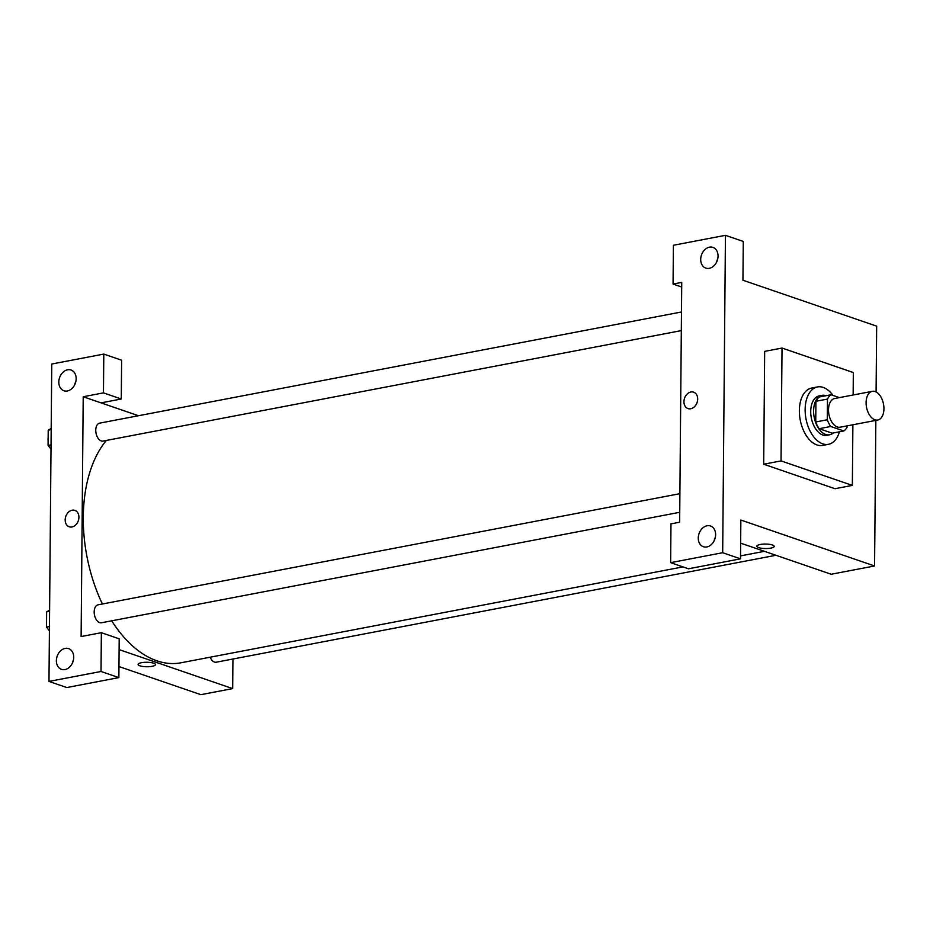 <?xml version="1.0" encoding="UTF-8"?>
<svg xmlns="http://www.w3.org/2000/svg" width="930" height="930" viewBox="0 0 930 930"><rect width="100%" height="100%" fill="white"/><g stroke="black" fill="none" stroke-linecap="round" stroke-linejoin="round"><path stroke-width="1.4" d="M874.898 419.79A14.601 8.637 -100.8 0 1 866.202 404.945A14.601 8.637 -100.8 0 1 872.27 391.332A14.601 8.637 -100.8 0 1 883.5 404.062A14.601 8.637 -100.8 0 1 877.757 420.023A14.601 8.637 -100.8 0 1 874.898 419.79M877.757 420.023L840.174 427.207A14.601 8.637 -100.8 0 1 837.302 426.963A14.601 8.637 -100.8 0 1 828.607 412.13A14.601 8.637 -100.8 0 1 834.687 398.517L872.27 391.332M843.824 430.974L832.257 433.182L819.179 428.695L830.746 426.486L843.824 430.974A19.611 11.602 -100.8 0 0 847.37 426.649L847.37 425.824M839.395 397.622L831.025 394.75A19.611 11.602 -100.8 0 0 827.491 399.075L827.305 419.767A19.611 11.602 -100.8 0 0 830.746 426.486M827.491 399.075L815.924 401.283L815.738 421.976L827.305 419.767M819.179 428.695A19.611 11.602 -100.8 0 1 815.738 421.976M815.924 401.283A19.611 11.602 -100.8 0 1 819.458 396.959L831.025 394.75M826.084 395.692A20.076 11.881 79.2 0 0 822.097 395.343A20.076 11.881 79.2 0 0 813.599 410.862A20.076 11.881 79.2 0 0 829.63 434.798A20.076 11.881 79.2 0 0 833.21 433.008M829.63 434.798L826.735 435.345A20.076 11.881 -100.8 0 1 822.806 435.019A20.076 11.881 -100.8 0 1 810.716 411.409A20.076 11.881 -100.8 0 1 819.202 395.901L822.097 395.343M839.43 431.822A29.202 17.275 -100.8 0 1 828.456 444.308A29.202 17.275 -100.8 0 1 822.725 443.831A29.202 17.275 -100.8 0 1 805.334 414.164A29.202 17.275 -100.8 0 1 817.493 386.938A29.202 17.275 -100.8 0 1 832.966 395.413M828.456 444.308L822.666 445.412A29.202 17.275 -100.8 0 1 816.947 444.935A29.202 17.275 -100.8 0 1 799.556 415.268A29.202 17.275 -100.8 0 1 811.704 388.043L817.493 386.938M852.88 424.778L852.357 485.402L781.037 460.908L782.025 348.053L853.333 372.546L853.147 394.994M782.025 348.053L764.669 351.366L763.693 464.221L835 488.715L852.357 485.402M876.083 391.983L876.665 326.163L742.942 280.232L743.279 241.44L725.447 235.325L722.68 552.722L740.513 558.837L740.85 520.044L874.572 565.975L875.839 420.395M717.774 258.703A10.951 8.37 -71 0 0 716.588 262.167M709.474 247.171A10.951 8.37 -71 0 0 700.906 257.215A10.951 8.37 -71 0 0 705.823 268.119A10.951 8.37 -71 0 0 717.286 260.47A10.951 8.37 -71 0 0 712.938 247.392A10.951 8.37 -71 0 0 709.474 247.171M681.702 287.021L673.064 284.057L673.401 245.264L725.447 235.325M740.513 558.837L688.467 568.788L670.635 562.662L670.972 523.869L679.644 522.207L681.737 282.394L673.064 284.057M715.344 537.308A10.951 8.37 -71 0 0 714.147 540.772M706.858 546.945A10.951 8.37 -71 0 0 715.414 536.901A10.951 8.37 -71 0 0 710.508 525.996A10.951 8.37 -71 0 0 699.035 533.646A10.951 8.37 -71 0 0 703.394 546.724A10.951 8.37 -71 0 0 706.858 546.945M670.635 562.662L722.68 552.722M763.693 464.221L781.037 460.908M740.64 543.155L831.199 574.252L874.572 565.975M690.746 408.747A8.672 6.626 109 0 1 688.002 408.572A8.672 6.626 109 0 1 684.55 398.226A8.672 6.626 109 0 1 693.629 392.169A8.672 6.626 109 0 1 697.523 400.795A8.672 6.626 109 0 1 690.746 408.747M693.629 392.169A8.672 6.626 -71 0 0 684.55 398.226A8.672 6.626 -71 0 0 688.002 408.572M760.252 544.48A8.672 2.244 0.5 0 1 769.377 544.317A8.672 2.244 0.5 0 1 774.213 546.375A8.672 2.244 0.5 0 1 765.518 548.537A8.672 2.244 0.5 0 1 756.869 546.224A8.672 2.244 0.5 0 1 760.252 544.48M756.869 546.224A8.672 2.244 -179.5 0 0 765.518 548.537A8.672 2.244 -179.5 0 0 774.213 546.375M102.405 604A122.307 72.342 -100.8 0 1 83.282 517.034A122.307 72.342 -100.8 0 1 106.346 440.448M682.946 566.893L180.897 662.799A122.307 72.342 -100.8 0 1 156.914 660.823A122.307 72.342 -100.8 0 1 111.693 620.81M210.145 657.219A9.126 5.394 79.2 0 0 216.272 662.207L775.934 555.28M681.318 330.603L103.044 441.076A9.126 5.394 -100.8 0 1 101.254 440.925A9.126 5.394 -100.8 0 1 95.755 430.195A9.126 5.394 -100.8 0 1 99.615 423.15L681.481 311.98M679.737 512.291L101.451 622.775A9.126 5.394 -100.8 0 1 99.661 622.623A9.126 5.394 -100.8 0 1 94.174 611.894A9.126 5.394 -100.8 0 1 98.034 604.837L679.9 493.679M81.119 636.562L83.212 396.75L103.451 392.879L103.8 354.086L51.755 364.025L48.976 681.423L101.021 671.483L101.358 632.691L81.119 636.562M119.098 649.605L232.674 688.607L232.93 659.021M138.477 415.722L83.212 396.75M71.982 526.961A8.672 6.626 109 0 1 69.239 526.787A8.672 6.626 109 0 1 65.786 516.429A8.672 6.626 109 0 1 74.865 510.384A8.672 6.626 109 0 1 78.759 519.01A8.672 6.626 109 0 1 71.982 526.961M67.39 390.972A10.951 8.37 109 0 1 63.926 390.751A10.951 8.37 109 0 1 59.567 377.673A10.951 8.37 109 0 1 71.04 370.024A10.951 8.37 109 0 1 75.958 380.928A10.951 8.37 109 0 1 67.39 390.972M64.961 669.577A10.951 8.37 109 0 1 61.496 669.356A10.951 8.37 109 0 1 57.137 656.278A10.951 8.37 109 0 1 68.611 648.629A10.951 8.37 109 0 1 73.528 659.533A10.951 8.37 109 0 1 64.961 669.577M74.865 510.384A8.672 6.626 -71 0 0 65.786 516.441A8.672 6.626 -71 0 0 69.239 526.787M75.876 381.335A10.951 8.37 -71 0 0 74.691 384.799M73.447 659.94A10.951 8.37 -71 0 0 72.261 663.404M101.358 632.691L119.191 638.817L118.854 677.61L66.809 687.549L48.976 681.423M118.854 677.61L101.021 671.483M101.045 402.864L121.284 399.005L121.621 360.212L103.8 354.086M121.284 399.005L103.451 392.879M118.947 666.543L200.868 694.675L232.674 688.607M141.488 662.695A8.672 2.244 0.5 0 1 150.614 662.532A8.672 2.244 0.5 0 1 155.45 664.59A8.672 2.244 0.5 0 1 146.754 666.752A8.672 2.244 0.5 0 1 138.105 664.438A8.672 2.244 0.5 0 1 141.488 662.695M138.105 664.438A8.672 2.244 -179.5 0 0 146.754 666.752A8.672 2.244 -179.5 0 0 155.45 664.59M49.604 610.185L46.628 611.859L46.5 627.134L49.418 630.831M46.628 611.859L49.592 611.301M46.5 627.134L49.453 626.564M46.535 622.635A9.126 5.394 -100.8 0 1 46.57 619.438M51.185 428.486L48.221 430.172L48.081 445.435L51.011 449.144M48.221 430.172L51.173 429.602M48.081 445.435L51.045 444.877M48.128 440.936A9.126 5.394 -100.8 0 1 48.151 437.751M740.536 555.884L764.413 551.327"/></g></svg>
